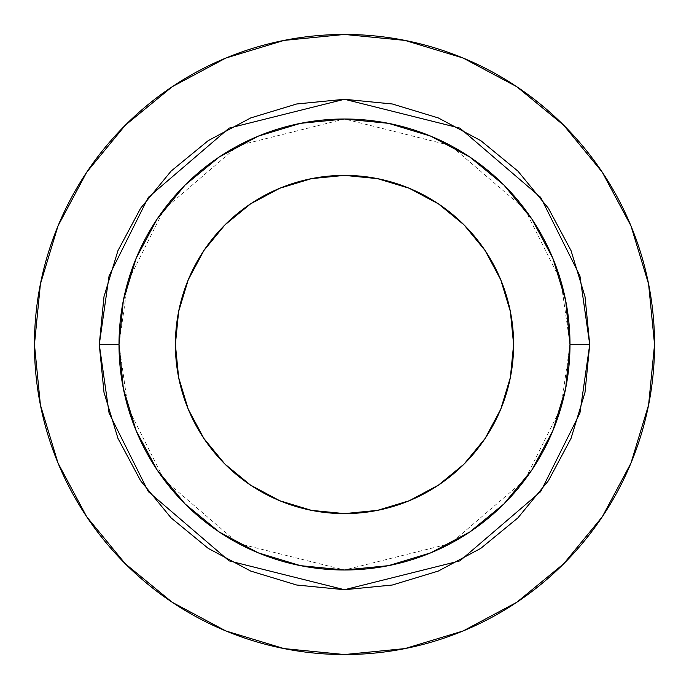 <?xml version="1.0" encoding="UTF-8"?>
<svg xmlns="http://www.w3.org/2000/svg" width="689" height="689" viewBox="0 0 689 689"><rect width="100%" height="100%" fill="white"/><g stroke="black" fill="none" stroke-linecap="round" stroke-linejoin="round"><path stroke-width="0.52" stroke-dasharray="3.44 2.58" d="M175.385 344.5A169.115 169.115 0 0 0 344.5 513.615A169.115 169.115 0 0 0 513.615 344.5L510.368 377.494L500.748 409.223L485.116 438.454L464.085 464.085L438.454 485.116L409.223 500.748L377.494 510.368L344.5 513.615L311.506 510.368L279.777 500.748L250.546 485.116L224.915 464.085L203.884 438.454L188.252 409.223L178.632 377.494L175.385 344.5L178.632 311.506L188.252 279.777L203.884 250.546L224.915 224.915L250.546 203.884L279.777 188.252L311.506 178.632L344.5 175.385L377.494 178.632L409.223 188.252L438.454 203.884L464.085 224.915L485.116 250.546L500.748 279.777L510.368 311.506L513.615 344.5A169.115 169.115 0 0 0 344.5 175.385A169.115 169.115 0 0 0 175.385 344.5M119.008 344.5L128.025 407.638L164.111 479.794L238.385 543.466L344.5 569.992L450.615 543.466L524.889 479.794L560.975 407.638L569.992 344.5A225.492 225.492 0 0 0 344.5 119.008A225.492 225.492 0 0 0 119.008 344.5A225.492 225.492 0 0 0 344.5 569.992A225.492 225.492 0 0 0 569.992 344.5L560.975 281.362L524.889 209.206L450.615 145.534L344.5 119.008L238.385 145.534L164.111 209.206L128.025 281.362L119.008 344.5M602.238 516.836L630.952 463.154L648.59 404.986L654.55 344.5A310.05 310.05 0 0 0 344.5 34.45A310.05 310.05 0 0 0 34.45 344.5A310.05 310.05 0 0 0 344.5 654.55A310.05 310.05 0 0 0 654.55 344.5L648.59 284.014L630.952 225.846L602.298 172.241M516.836 86.762L463.154 58.048L404.986 40.41L344.5 34.45L284.014 40.41L225.846 58.048L172.241 86.702M86.762 172.164L58.048 225.846L40.41 284.014L34.45 344.5L40.41 404.986L58.048 463.154L86.702 516.759M172.164 602.238L225.846 630.952L284.014 648.59L344.5 654.55L404.986 648.59L463.154 630.952L516.759 602.298"/><path stroke-width="1.03" d="M513.615 344.5A169.115 169.115 0 0 1 344.5 513.615A169.115 169.115 0 0 1 175.385 344.5L178.632 311.506L188.252 279.777L203.884 250.546L224.915 224.915L250.546 203.884L279.777 188.252L311.506 178.632L344.5 175.385L377.494 178.632L409.223 188.252L438.454 203.884L464.085 224.915L485.116 250.546L500.748 279.777L510.368 311.506L513.615 344.5L510.368 377.494L500.748 409.223L485.116 438.454L464.085 464.085L438.454 485.116L409.223 500.748L377.494 510.368L344.5 513.615L311.506 510.368L279.777 500.748L250.546 485.116L224.915 464.085L203.884 438.454L188.252 409.223L178.632 377.494L175.385 344.5A169.115 169.115 0 0 1 344.5 175.385A169.115 169.115 0 0 1 513.615 344.5M569.992 344.5L589.724 344.5L579.914 413.159L540.676 491.636L459.899 560.872L344.5 589.724L229.101 560.872L148.324 491.636L109.086 413.159L99.276 344.5L119.008 344.5A225.492 225.492 0 0 1 344.5 119.008A225.492 225.492 0 0 1 569.992 344.5A225.492 225.492 0 0 1 344.5 569.992A225.492 225.492 0 0 1 119.008 344.5L123.34 388.493L136.172 430.789L157.014 469.777L185.057 503.943L219.223 531.986L258.211 552.828L300.507 565.66L344.5 569.992L388.493 565.66L430.789 552.828L469.777 531.986L503.943 503.943L531.986 469.777L552.828 430.789L565.66 388.493L569.992 344.5L565.66 300.507L552.828 258.211L531.986 219.223L503.943 185.057L469.777 157.014L430.789 136.172L388.493 123.34L344.5 119.008L300.507 123.34L258.211 136.172L219.223 157.014L185.057 185.057L157.014 219.223L136.172 258.211L123.34 300.507L119.008 344.5L99.276 344.5L103.987 296.658L117.948 250.658L140.608 208.259L171.105 171.105L208.259 140.608L250.658 117.948L296.658 103.987L344.5 99.276L392.342 103.987L438.342 117.948L480.741 140.608L517.895 171.105L548.392 208.259L571.052 250.658L585.013 296.658L589.724 344.5L585.013 392.342L571.052 438.342L548.392 480.741L517.895 517.895L480.741 548.392L438.342 571.052L392.342 585.013L344.5 589.724L296.658 585.013L250.658 571.052L208.259 548.392L171.105 517.895L140.608 480.741L117.948 438.342L103.987 392.342L99.276 344.5L109.086 275.841L148.324 197.364L229.101 128.128L344.5 99.276L459.899 128.128L540.676 197.364L579.914 275.841L589.724 344.5L569.992 344.5M34.45 344.5A310.05 310.05 0 0 1 344.5 34.45A310.05 310.05 0 0 1 654.55 344.5A310.05 310.05 0 0 1 344.5 654.55A310.05 310.05 0 0 1 34.45 344.5L40.41 404.986L58.048 463.154L86.702 516.759L125.26 563.74L172.241 602.298L225.846 630.952L284.014 648.59L344.5 654.55L404.986 648.59L463.154 630.952L516.759 602.298L563.74 563.74L602.298 516.759L630.952 463.154L648.59 404.986L654.55 344.5L648.59 284.014L630.952 225.846L602.298 172.241L563.74 125.26L516.759 86.702L463.154 58.048L404.986 40.41L344.5 34.45L284.014 40.41L225.846 58.048L172.241 86.702L125.26 125.26L86.702 172.241L58.048 225.846L40.41 284.014L34.45 344.5M602.298 172.241L563.74 125.26L516.836 86.762M172.241 86.702L125.26 125.26L86.762 172.164M86.702 516.759L125.26 563.74L172.164 602.238M516.759 602.298L563.74 563.74L602.238 516.836"/></g></svg>
